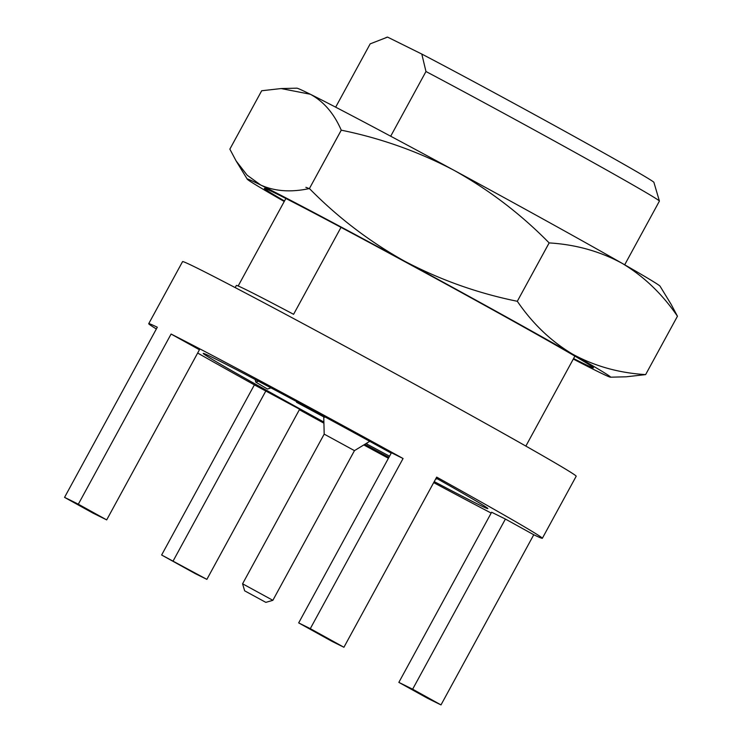 <?xml version="1.0" encoding="UTF-8"?>
<svg xmlns="http://www.w3.org/2000/svg" width="742" height="742" viewBox="0 0 742 742"><rect width="100%" height="100%" fill="white"/><g stroke="black" fill="none" stroke-linecap="round" stroke-linejoin="round"><path stroke-width="1.11" d="M244.647 590.817L265.84 602.374L244.647 590.817L242.578 583.796L324.189 434.126L354.463 450.635L369.729 441.323M242.578 583.796L272.861 600.315L354.463 450.635M436.129 478.126A162.09 2.551 28.6 0 1 487.846 508.576A162.09 2.551 28.6 0 1 477.217 503.864A162.09 2.551 28.6 0 1 434.237 481.604M388.91 457.387A162.09 2.551 28.6 0 1 364.776 444.347M323.892 422.059A162.09 2.551 28.6 0 1 203.225 353.396A162.09 2.551 28.6 0 1 213.854 358.117A162.09 2.551 28.6 0 1 391.219 453.139M533.767 534.75L440.998 704.9A224.167 3.524 28.6 0 1 434.886 701.913A224.167 3.524 28.6 0 1 427.216 698.074L398.853 682.38L412.635 689.207L505.404 519.057L533.767 534.75A224.167 3.524 -151.4 0 0 542.346 538.293A224.167 3.524 -151.4 0 0 436.686 477.115L343.917 647.265L332.286 641.505L298.674 622.9L310.295 628.659A224.167 3.524 28.6 0 1 343.917 647.265M64.545 497.372A224.167 3.524 28.6 0 1 70.657 500.358A224.167 3.524 28.6 0 1 78.327 504.198L106.681 519.892L92.898 513.065L64.545 497.372L157.313 327.222A224.167 3.524 -151.4 0 0 148.725 323.679L182.56 261.62A224.167 3.524 28.6 0 1 197.261 268.14A224.167 3.524 28.6 0 1 418.247 386.183A224.167 3.524 28.6 0 1 576.191 476.234L542.346 538.293M310.295 628.659L403.064 458.51A224.167 3.524 -151.4 0 0 171.096 334.048L78.327 504.198M235.168 287.599L236.346 285.447A165.54 2.597 -151.4 0 1 247.207 290.261A165.54 2.597 -151.4 0 1 293.591 314.311L341.005 227.358M573.575 358.553A187.411 2.94 -151.4 0 0 581.144 362.356A187.411 2.94 -151.4 0 0 593.414 367.707A187.411 2.94 -151.4 0 0 459.196 291.318A187.411 2.94 -151.4 0 0 276.645 193.838A187.411 2.94 -151.4 0 0 264.449 188.347A187.411 2.94 -151.4 0 0 284.501 201.008M309.859 188.987A151.572 2.384 -151.4 0 0 305.862 187.346M385.998 37.536L387.482 37.109A151.739 2.384 28.6 0 1 387.565 37.1L370.175 43.871L335.662 107.173M261.685 90.756L229.853 149.142L236.132 160.958L247.179 175.223L260.794 185.073C274.688 191.343 290.901 192.512 309.414 188.551L341.246 130.175C334.002 113.452 323.688 101.478 310.314 94.243L281.135 88.558L261.685 90.756M341.264 130.175C380.85 138.225 418.442 151.609 454.039 170.317C489.228 189.971 520.921 214.16 549.136 242.903L517.304 301.289C477.709 293.238 440.117 279.864 404.52 261.147C369.34 241.502 337.647 217.304 309.433 188.561A238.924 3.756 -151.4 0 0 309.414 188.551L341.264 130.175A238.924 3.756 -151.4 0 0 341.246 130.175M573.297 359.054A206.925 3.246 -151.4 0 0 597.004 371.13A206.925 3.246 -151.4 0 0 610.462 377.196L626.174 376.806L645.623 374.608C619.023 372.994 594.694 366.186 572.629 354.175C551 341.246 532.571 323.614 517.322 301.298A238.924 3.756 -151.4 0 0 517.304 301.289L549.154 242.912A238.924 3.756 -151.4 0 0 549.136 242.903M677.455 316.231L671.176 304.405L660.065 286.208A206.925 3.246 -151.4 0 0 622.148 263.345C643.768 276.274 662.207 293.906 677.455 316.222L645.623 374.608L677.455 316.231A238.924 3.756 -151.4 0 0 677.455 316.222M549.154 242.912C575.746 244.526 600.083 251.334 622.148 263.345A206.925 3.246 -151.4 0 0 454.039 170.317A206.925 3.246 -151.4 0 0 310.314 94.243A206.925 3.246 -151.4 0 0 296.846 88.177L281.135 88.558M610.462 377.196A206.925 3.246 -151.4 0 0 572.629 354.175A206.925 3.246 -151.4 0 0 404.52 261.147A206.925 3.246 -151.4 0 0 260.794 185.073A206.925 3.246 -151.4 0 0 247.244 179.156A206.925 3.246 -151.4 0 0 284.242 201.49M387.565 37.1L421.799 54.055A151.739 2.384 28.6 0 1 568.066 133.059A151.739 2.384 28.6 0 1 653.906 182.365L659.415 201.073A165.54 2.597 28.6 0 1 659.406 201.119L624.69 264.801M421.799 54.055L425.973 71.51A165.54 2.597 28.6 0 1 578.111 154.123A165.54 2.597 28.6 0 1 659.415 201.073M390.691 136.222L425.973 71.51M285.874 198.485L238.163 285.995M195.239 573.612L206.87 579.372L161.626 555.007A224.167 3.524 28.6 0 0 195.239 573.612M440.998 704.9L412.635 689.207M197.66 353.034A224.167 3.524 -151.4 0 0 254.385 384.866L299.638 409.232L206.87 579.372M266.016 390.626L173.248 560.767M254.385 384.866L161.626 555.007M106.681 519.892L199.45 349.751L171.096 334.048M403.064 458.51L391.433 452.75L298.674 622.9M299.369 409.723A224.167 3.524 -151.4 0 0 323.92 423.19M363.803 444.94A224.167 3.524 -151.4 0 0 388.418 458.278M433.68 482.615A224.167 3.524 -151.4 0 0 491.167 513.065M148.725 323.679A224.167 3.524 -151.4 0 0 156.349 328.984M505.404 519.057L491.621 512.23L398.853 682.38M437.168 478.711L435.535 479.211M367.058 442.946L366.91 444.078L389.541 456.219M270.951 387.871L267.491 389.058L255.795 382.121L255.127 379.477M258.42 381.212L255.795 382.121M324.959 416.902L324.486 417.292L296.559 402.303L296.642 401.617M324.486 417.292L324.569 416.689M265.84 602.374L272.861 600.315M525.855 446.081L574.892 356.132M247.244 179.156L236.132 160.958M324.189 434.126L323.762 416.902"/></g></svg>
